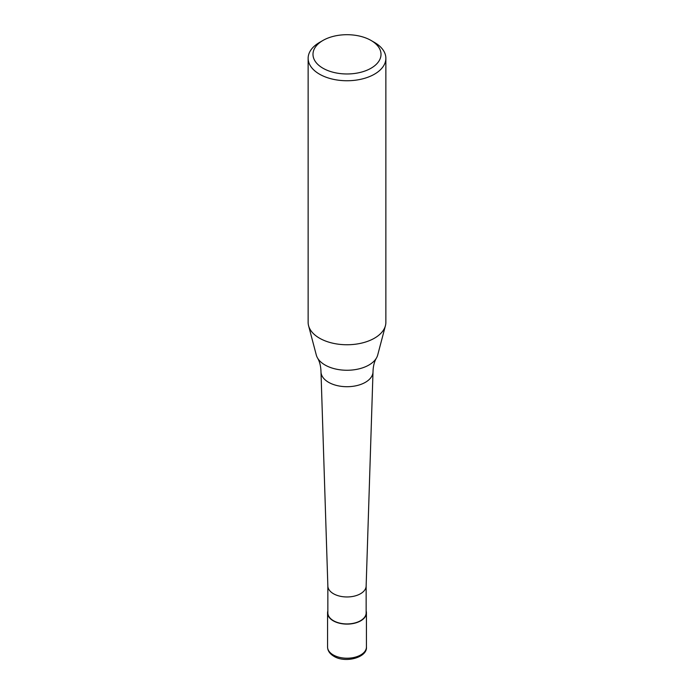 <?xml version="1.0" encoding="UTF-8"?>
<svg xmlns="http://www.w3.org/2000/svg" width="694" height="694" viewBox="0 0 694 694"><rect width="100%" height="100%" fill="white"/><g stroke="black" fill="none" stroke-linecap="round" stroke-linejoin="round"><path stroke-width="1.04" d="M366.146 610.946A19.432 11.217 180 0 1 366.432 612.889A19.432 11.217 180 0 1 360.741 620.818A19.432 11.217 180 0 1 339.566 623.255A19.432 11.217 180 0 1 327.568 612.889A19.432 11.217 180 0 1 327.854 610.946M366.146 585.909A19.146 11.052 180 0 1 366.137 586.118A19.146 11.052 180 0 1 360.533 593.726A19.146 11.052 180 0 1 339.834 596.163A19.146 11.052 180 0 1 327.863 586.118A19.146 11.052 180 0 1 327.854 585.909M366.146 586.014L366.146 612.889A19.146 11.052 180 0 1 360.533 620.696A19.146 11.052 180 0 1 339.678 623.099A19.146 11.052 180 0 1 327.854 612.889L327.854 586.014M371.047 40.452L374.482 42.438A38.864 22.442 180 0 1 385.864 58.305L385.864 322.311A38.864 22.442 180 0 1 385.43 325.686L377.701 355.024A31.056 17.931 180 0 1 376.478 357.974C374.344 361.531 373.19 366.102 373.016 371.689A26.016 15.016 180 0 1 373.008 371.975A26.016 15.016 180 0 1 365.391 382.316A26.016 15.016 180 0 1 328.609 382.316A26.016 15.016 180 0 1 320.992 371.975A26.016 15.016 180 0 1 320.984 371.689C320.81 366.102 319.656 361.531 317.522 357.974A31.056 17.931 180 0 1 316.299 355.024L308.57 325.686A38.864 22.442 180 0 1 308.136 322.311L308.136 58.305A38.864 22.442 180 0 1 319.518 42.438L322.953 40.452A34.006 19.632 180 0 1 371.047 40.452A34.006 19.632 180 0 1 371.047 68.22A34.006 19.632 180 0 1 322.953 68.22A34.006 19.632 180 0 1 322.953 40.452L319.518 42.438M376.478 357.974A31.056 17.931 180 0 1 368.956 365.009A31.056 17.931 180 0 1 325.044 365.009A31.056 17.931 180 0 1 317.522 357.974M385.43 325.686A38.864 22.442 180 0 1 374.482 338.178A38.864 22.442 180 0 1 334.872 343.634A38.864 22.442 180 0 1 308.57 325.686M385.864 58.305A38.864 22.442 180 0 1 374.482 74.171A38.864 22.442 180 0 1 332.122 79.038A38.864 22.442 180 0 1 308.136 58.305M366.432 612.889L366.432 646.999A19.432 11.217 180 0 1 360.741 654.936A19.432 11.217 180 0 1 333.259 654.936A19.432 11.217 180 0 1 327.568 646.999L327.568 612.889M366.432 646.999C367.542 657.444 345.395 663.551 333.866 656.272C329.728 653.783 327.629 650.694 327.568 646.999M327.863 586.118L320.992 371.975M366.137 586.118L373.008 371.975"/></g></svg>
